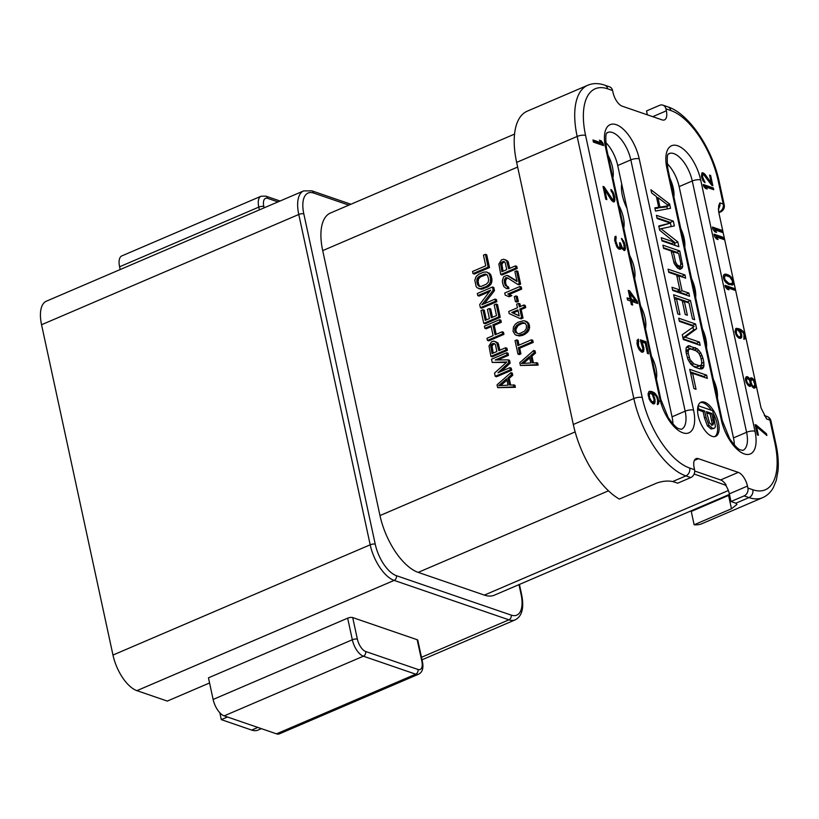 <?xml version="1.0" encoding="UTF-8"?>
<svg xmlns="http://www.w3.org/2000/svg" width="819" height="819" viewBox="0 0 819 819"><rect width="100%" height="100%" fill="white"/><g stroke="black" fill="none" stroke-linecap="round" stroke-linejoin="round"><path stroke-width="1.23" d="M729.442 494.41L494.41 595.157A51.392 23.812 -113.2 0 1 484.367 595.106L418.202 572.379A51.392 23.812 -113.2 0 1 379.985 515.561L322.706 250.624A51.392 23.812 -113.2 0 1 330.466 213.012L514.547 134.101M41.554 324.733A32.197 14.916 -113.2 0 1 46.417 301.167L303.634 190.909A32.197 14.916 66.8 0 0 298.771 214.476L370.188 544.799A32.197 14.916 66.8 0 0 394.134 580.395L136.916 690.652A32.197 14.916 -113.2 0 1 112.971 655.057L41.554 324.733L298.771 214.476A3.716 1.269 167.8 0 1 303.818 213.872L375.235 544.195A28.481 13.196 66.8 0 0 396.416 575.685L511.189 615.11A28.481 13.196 66.8 0 0 521.068 594.297L518.98 584.623M209.562 682.964L167.301 701.084L136.916 690.652M261.384 728.654L257.985 730.108A32.197 14.916 -113.2 0 1 251.689 730.077L221.314 719.635L219.82 712.745M227.467 717.004L221.314 719.635M119.584 266.779A14.865 6.89 -113.2 0 1 121.826 255.907L261.026 196.243A14.865 6.89 -113.2 0 0 258.784 207.115L119.584 266.779L120.178 269.553M422.461 661.834C423.679 668.161 422.399 672.276 418.611 674.191L279.412 733.855A14.865 6.89 -113.2 0 1 276.505 733.844L224.181 715.867A14.865 6.89 -113.2 0 1 213.124 699.446L208.456 677.835L347.655 618.171A3.716 1.269 -12.2 0 1 352.702 617.567L417.178 639.721A3.716 1.269 -12.2 0 1 417.792 640.233L422.461 661.834A3.716 1.269 167.8 0 0 421.857 661.322A11.149 5.16 -113.2 0 1 417.987 669.471L365.663 651.494A11.149 5.16 -113.2 0 1 357.381 639.168L352.702 617.567M718.611 211.619L719.41 211.896A6.194 5.057 -71 0 0 723.228 204.054L718.243 181.03A63.78 29.556 66.8 0 0 670.812 110.524L665.919 108.835A6.194 5.057 -71 0 0 662.888 105.149A6.194 5.057 -71 0 0 659.653 105.313L646.539 110.934L647.379 114.834M729.33 493.847L730.988 501.525L744.092 495.904A6.194 5.057 -71 0 0 747.911 488.052L747.481 486.066L729.33 493.847A12.387 5.743 66.8 0 0 725.675 485.227L694.143 474.006M730.988 501.525L734.96 502.886A12.387 4.249 -12.2 0 1 735.79 503.245L736.946 504.463L731.459 508.773L694.133 524.774L691.256 511.445L729.575 495.004M604.657 85.145L609.551 86.824A6.194 5.057 109 0 1 612.581 90.52L607.688 88.831A6.194 5.057 -71 0 0 604.657 85.145C598.658 83.057 593.017 83.088 587.745 85.248A69.973 32.422 66.8 0 0 577.16 136.456L516.646 162.397L573.31 424.488A69.973 32.422 -113.2 0 0 619.348 499.088L656.674 483.087C662.54 481.07 667.874 480.558 672.655 481.562A12.387 4.249 -12.2 0 1 673.679 481.838L677.651 483.2L690.765 477.579A6.194 5.057 109 0 0 694.573 469.737L694.143 467.741A12.387 5.743 -113.2 0 1 696.017 458.681A12.387 5.743 -113.2 0 1 698.443 458.691L694.358 460.442M605.64 142.393A24.765 11.476 -113.2 0 1 617.71 165.51L672.041 416.799A24.765 11.476 -113.2 0 1 672.911 423.863M667.076 163.503A24.765 11.476 -113.2 0 1 679.146 186.609L733.476 437.909A24.765 11.476 -113.2 0 1 734.346 444.973M747.911 488.052L752.804 489.742A63.78 29.556 66.8 0 0 774.917 443.12A6.194 2.119 -12.2 0 1 775.921 443.98L770.945 420.946A6.194 2.119 167.8 0 0 769.932 420.096L766.564 418.939L761.056 407.934L718.601 211.578L718.683 205.804L719.85 202.887L723.228 204.054A6.194 2.119 -12.2 0 1 724.231 204.904L719.256 181.879C712.356 148.823 689.127 113.616 667.782 106.828L662.888 105.149M698.443 458.691L738.267 472.379A12.387 5.743 -113.2 0 1 747.481 486.066M612.581 90.52L613.011 92.506A12.387 5.743 -113.2 0 0 622.225 106.194L662.059 119.881A12.387 5.743 -113.2 0 0 664.475 119.891A12.387 5.743 -113.2 0 0 666.349 110.831L652.723 116.677M665.919 108.835L666.349 110.831M712.356 425.03L713.206 424.672L711.793 424.928L709.5 422.891L706.408 411.619L711.721 413.452L713.636 422.88L712.837 424.948M593.427 142.107L603.552 145.577L603.091 143.448L601.126 140.796L599.395 140.203L601.371 142.854L592.966 139.967L593.427 142.107M604.094 186.834L603.019 186.456L605.784 199.252L606.859 199.621L604.709 189.67L611.373 200.184L613.114 201.771L614.322 201.863L614.762 197.399L613.697 193.417L611.793 190.131L610.851 189.476L611.24 191.257L612.694 193.407L613.769 198.382L612.653 199.641L604.094 186.834L603.183 187.223M617.209 247.492L618.734 249.007L620.382 249.242L620.925 247.123L624.047 250.501L624.825 250.44L625.511 248.044L624.283 242.363L621.437 238.421L623.873 244.195L624.15 248.239L623.658 248.73L622.215 247.573L620.433 243.008L619.563 242.711L619.922 247.113L619.215 247.522L617.843 246.724L615.827 241.103L615.97 236.21L614.905 236.834L614.67 240.376L617.209 247.492M637.233 301.351L629.576 290.827L628.275 290.376L630.118 298.904L627.108 297.87L627.569 300L630.579 301.044L631.347 304.596L632.647 305.037L631.879 301.484L637.694 303.48L637.233 301.351L636.22 301.781L635.483 300.768L631.418 299.355L630.108 293.315L635.513 300.757L634.5 301.187L630.405 299.785L629.105 293.745L630.108 293.315M640.898 342.301L642.925 348.925L642.239 350.327L641.236 350.317L638.533 346.089L638.421 339.148L637.08 340.335L637.448 345.72L639.086 349.57L641.4 352.016L643.191 351.975L643.918 347.942L641.82 341.963L645.27 343.151L647.501 353.45L648.576 353.818L645.966 341.738L640.366 339.813L640.898 342.301M654.576 403.695L655.077 399.59L652.774 393.529L655.302 395.055L656.756 397.205L657.667 400.481L657.37 404.658L658.578 403.747L658.834 402.19L657.759 397.225L654.412 392.782L651.31 391.39L648.955 391.564L648.064 393.888L649.221 399.222L652.569 403.665L654.576 403.695M756.213 425L755.138 424.631L757.35 434.869L758.425 435.237L756.582 426.709L766.86 435.503L766.492 433.794L756.213 425L755.302 425.399M751.177 385.094L753.603 388.032L755.671 387.428L755.917 384.879L754.074 380.036L752.037 378.02L750.439 377.999L749.948 379.412L747.788 376.822L746.191 376.801L745.392 378.634L746.252 382.616L749.231 386.271L750.624 386.22L751.177 385.094L749.764 386.445M743.877 339.353L745.147 338.738L745.485 337.541L743.662 331.91L739.854 329.023L735.943 328.47L735.012 331.572L736.803 336.138L739.045 338.227L741.543 337.766L741.789 335.217L740.161 330.446L742.987 332.473L744 334.398L743.877 339.353M735.145 288.79L725.01 285.309L725.378 287.008L727.262 289.24L728.982 289.824L727.108 287.602L735.513 290.489L735.145 288.79L734.131 289.22L725.194 286.148M728.613 284.439L732.892 284.858L733.691 283.026L732.954 279.617L729.483 275.522L726.402 274.201L724.068 274.457L723.259 276.279L723.996 279.699L725.788 282.412L728.613 284.439M724.078 237.633L713.953 234.152L714.414 236.281L716.379 238.933L718.109 239.527L716.134 236.875L724.539 239.762L724.078 237.633L723.075 238.063L714.137 234.992M722.542 230.518L712.417 227.047L712.878 229.177L714.844 231.828L716.574 232.422L714.598 229.77L723.003 232.657L722.542 230.518L721.539 230.958L712.602 227.887M713.339 187.971L703.214 184.49L703.582 186.2L705.466 188.421L707.186 189.015L705.313 186.793L713.707 189.68L713.339 187.971L712.335 188.401L703.398 185.329M711.772 185.329L712.847 185.698L710.636 175.461L709.561 175.092L711.281 183.057L705.005 174.314L702.078 172.789L701.433 176.249L702.999 180.733L705.036 182.75L702.569 176.904L702.722 174.857L703.685 174.652L711.772 185.329M670.556 208.323L669.635 204.064L650.91 189.732L651.607 192.936L656.377 196.55L658.681 207.207L654.831 207.862L655.517 211.056L670.556 208.323M674.569 242.27L661.281 237.705L661.977 240.909L678.859 246.703L677.815 241.902L661.005 228.726L674.365 225.911L673.32 221.12L656.449 215.315L657.135 218.519L670.423 223.085L658.752 225.983L659.674 230.241L674.569 242.27L671.549 243.571L661.834 240.233M680.087 269.328L682.145 268.059L682.759 266.298L679.78 250.962L662.899 245.168L663.585 248.362L671.13 250.952L674.139 263.339L677.456 267.936L680.087 269.328M668.775 272.348L676.678 275.061L679.903 289.987L672 287.274L672.696 290.469L689.567 296.273L688.881 293.069L682.053 290.735L678.828 275.808L685.657 278.153L684.96 274.949L668.079 269.154L668.775 272.348M679.913 314.67L676.463 298.679L682.207 300.645L685.206 314.506L687.356 315.243L684.367 301.392L689.035 302.989L692.485 318.98L694.645 319.727L690.489 300.532L673.617 294.738L677.763 313.923L679.913 314.67M679.381 321.386L694.102 326.443L682.258 334.715L683.292 339.506L700.173 345.311L699.477 342.107L685.114 337.172L696.6 328.788L695.566 323.986L678.685 318.192L679.381 321.386M702.937 358.098L700.829 352.938L697.256 348.751L688.288 345.669L686.097 347.87L686.056 352.303L687.919 359.357L690.99 364.363L694.573 367.066L699.958 368.919L702.845 368.427L703.818 366.789L703.859 362.367L702.937 358.098L701.115 358.886M706.623 375.153L689.752 369.359L693.898 388.544L696.048 389.291L692.598 373.3L707.319 378.358L706.623 375.153L703.603 376.453L690.294 371.887M698.187 405.733A18.581 8.61 -113.2 0 1 701.033 402.18A18.581 8.61 -113.2 0 1 716.256 415.868A18.581 8.61 -113.2 0 1 715.663 436.332A18.581 8.61 -113.2 0 1 702.63 426.996A18.581 8.61 -113.2 0 1 698.034 406.234L698.617 408.947L704.657 411.025L706.05 417.434L708.937 425.225L712.591 428.357L714.444 428.286L715.448 426.781L712.755 410.739L698.187 405.733M697.573 409.756L703.142 411.67L704.535 418.089L707.432 425.87L711.076 429.002L714.444 428.286M653.623 402.047L651.678 401.382L649.774 398.095L649.221 394.615L650.481 393.079L652.436 394.738L654.084 399.58L653.623 402.047L652.037 402.61L650.818 401.934M754.78 384.224L753.941 386.834L752.251 385.462L750.869 381.828L751.699 379.217L753.398 380.589L754.78 384.224M746.559 380.354L747.45 378.03L749.549 380.323L750.286 383.732L749.354 384.991L747.266 382.698L746.559 380.354L745.648 380.743M737.847 329.914L740.345 333.138L740.745 335.913L739.966 336.957L738.247 336.374L736.465 333.65L736.312 330.18L737.847 329.914M728.521 283.087L725.02 279.781L724.395 276.935L725.695 275.542L729.79 276.945L732.462 281.03L732.309 283.077L731.265 283.773L726.31 282.872M668.662 205.702L660.001 207.166L657.923 197.574L668.662 205.702L665.632 207.002L656.869 207.985M675.47 261.824L673.29 251.699L678.675 253.552L680.865 263.677L680.364 265.97L679.401 266.134L677.129 264.854L675.47 261.824L673.863 262.51M700.788 357.36L701.709 361.629L701.433 364.987L699.272 365.724L693.877 363.871L689.956 359.561L688.216 353.04L688.482 349.682L690.652 348.945L696.037 350.798L698.904 353.255L700.788 357.36M706.684 412.889L710.206 414.097L711.721 413.452M714.874 436.578A18.581 8.61 66.8 0 0 713.39 413.667M711.363 410.258A18.581 8.61 66.8 0 0 700.306 402.579M710.206 414.097L712.12 423.536L711.701 425.317M697.583 409.387L698.617 408.947M703.142 411.67L704.657 411.025M738.267 472.379L720.618 479.944L694.727 471.048M720.618 479.944A12.387 5.743 -113.2 0 1 726.177 485.012M516.646 162.397A69.973 32.422 -113.2 0 1 527.221 111.189L587.745 85.248M702.559 506.603A51.392 23.812 66.8 0 0 703.214 505.651M744.092 495.904L748.996 497.583A69.973 32.422 66.8 0 0 762.673 497.655L702.149 523.597A69.973 32.422 -113.2 0 1 694.133 524.774M500.665 385.575L506.951 380.139M523.423 363.39L529.709 357.964M517.424 333.425L516.011 331.142L515.95 329.228L517.987 325.634L522.092 323.485L525.163 323.29M519.174 315.745L513.134 312.96L518.11 310.831M503.05 271.202L501.893 264.199L503.265 262.449L504.76 261.998M493.202 353.081L492.035 346.079L493.417 344.318L494.911 343.878M480.016 286.507L478.9 286.21L477.395 284.142L476.781 281.296L477.211 278.399L479.238 276.361L484.06 274.293L485.432 274.099L487.418 275.184L488.667 279.31L488.237 282.217L486.21 284.244L481.388 286.312L480.016 286.507L478.746 284.602L478.132 281.767L478.562 278.859L480.589 276.832L486.742 274.57M497.665 387.663L515.376 387.326L514.916 385.196L509.398 384.961L507.862 377.856L511.414 374.785L510.954 372.645L497.051 384.817L497.665 387.663L514.025 386.865L513.564 384.725M510.636 384.899L509.213 378.317L512.766 375.245L512.305 373.116L510.954 372.645M520.423 365.479L538.134 365.141L537.673 363.012L532.155 362.786L530.62 355.681L534.172 352.6L533.712 350.471L519.809 362.643L520.423 365.479L536.783 364.68L536.322 362.551M533.394 362.715L531.971 356.142L535.524 353.061L535.063 350.931L533.712 350.471M517.966 354.115L519.318 354.576L520.925 353.89L519.696 348.198L533.22 342.403L532.759 340.274L531.408 339.803L517.884 345.608L516.656 339.916L515.049 340.612L517.966 354.115L519.584 353.419L518.345 347.737L531.869 341.943L531.408 339.803M519.031 345.116L518.007 340.387L516.656 339.916M516.379 335.38L521.898 335.606L524.795 334.367L528.357 331.286L529.668 327.62L528.746 323.351L526.207 321.335L523.413 320.72L517.782 322.348L515.366 324.17L513.493 326.904L513.052 331.367L515.182 334.725L517.823 335.534L523.454 333.906L525.87 332.084L527.743 329.34L528.183 324.887L527.395 322.891L524.856 320.874M519.748 318.407L521.099 318.867L523.024 318.038L521.181 309.51L525.696 307.586L525.235 305.446L523.884 304.985L519.369 306.92L518.601 303.368L516.676 304.187L517.444 307.749L508.753 311.466L509.213 313.605L519.748 318.407L521.683 317.577L519.83 309.05L524.344 307.115L523.884 304.985M520.515 306.429L519.952 303.829L518.601 303.368M515.417 301.627L516.769 302.088L518.376 301.402L517.301 296.427L515.95 295.956L514.342 296.652L515.417 301.627L517.024 300.931L515.95 295.956M507.934 296.294L509.285 296.754L511.855 295.649L509.142 294.482L521.693 289.107L521.232 286.967L519.881 286.507L504.76 292.997L505.221 295.127L507.934 296.294L510.503 295.188L507.79 294.021L520.341 288.636L519.881 286.507M517.659 284.357L519.011 284.817L520.618 284.132L517.854 271.335L516.502 270.874L514.895 271.56L517.045 281.511L506.92 275.368L503.705 276.75L502.385 280.415L502.528 282.688L503.695 286.455L506.244 288.472L507.606 288.278L507.217 286.496L505.231 285.411L504.156 280.436L506.019 277.692L507.463 277.856L517.659 284.357L519.266 283.661L516.502 270.874M516.943 281.03L508.046 275.665M506.244 288.472L508.957 288.738L508.568 286.967L507.217 286.496M507.299 286.527L505.876 284.234L505.497 280.907L506.726 278.44L508.056 278.235M500.757 274.519L502.108 274.979L517.239 268.489L516.779 266.359L515.427 265.899L508.671 268.796L506.582 260.759L503.787 259.244L501.463 259.848L498.853 264.076L500.757 274.519L515.888 268.028L515.427 265.899M509.817 268.304L507.934 261.22L505.303 259.756M497.696 359.961L508.466 355.344L508.005 353.214L506.654 352.754L491.523 359.234L492.219 362.428L506.889 361.967L494.522 373.095L495.208 376.29L510.339 369.809L509.879 367.67L497.972 372.778L508.804 362.694L508.189 359.858L495.198 359.991L507.115 354.883L506.654 352.754M492.219 362.428L506.306 362.489M495.208 376.29L496.56 376.75L511.691 370.27L511.23 368.14L509.879 367.67M501.402 371.314L510.155 363.165L509.541 360.319L508.189 359.858M490.909 356.388L492.26 356.859L507.391 350.368L506.93 348.239L505.579 347.778L498.822 350.675L496.723 342.639L493.939 341.113L491.605 341.728L489.004 345.946L490.909 356.388L506.04 349.908L505.579 347.778M499.959 350.184L498.075 343.1L495.454 341.625M496.181 334.326L494.236 325.338L501.32 322.297L500.859 320.168L499.508 319.707L484.377 326.187L484.838 328.317L490.96 325.696L493.11 335.647L486.988 338.267L487.448 340.407L502.579 333.917L502.119 331.787L495.034 334.817L492.884 324.867L499.969 321.836L499.508 319.707M484.838 328.317L486.189 328.788L491.165 326.648M487.448 340.407L488.8 340.868L503.931 334.377L503.47 332.248L502.119 331.787M492.495 317.27L490.704 308.988L489.352 308.528L487.418 309.357L489.414 318.591L485.237 320.383L482.934 309.725L480.999 310.555L483.763 323.341L498.894 316.861L496.13 304.064L494.195 304.893L496.498 315.561L491.349 317.762L489.352 308.528M486.373 319.891L484.275 310.186L482.934 309.725M483.763 323.341L485.114 323.812L500.245 317.322L497.481 304.535L496.13 304.064M484.418 303.654L494.481 290.673L493.796 287.479L492.444 287.008L477.313 293.499L477.774 295.628L490.653 290.11L479.688 304.514L480.384 307.709L495.515 301.228L495.055 299.089L481.859 304.75L493.13 290.213L492.444 287.008M477.774 295.628L479.125 296.089L489.475 291.656M480.384 307.709L481.736 308.179L496.867 301.689L496.406 299.559L495.055 299.089M478.716 288.626L481.511 289.25L488.022 286.845L490.694 284.531L491.676 282.555L491.943 278.951L490.622 274.467L486.732 271.99L483.599 272.164L478.777 274.232L476.105 276.546L474.785 280.211L476.177 286.609L477.119 287.756L480.159 288.779L486.67 286.374L489.342 284.07L490.325 282.094L490.601 278.48L489.281 274.007L486.732 271.99M473.003 273.597L474.355 274.058L489.486 267.578L486.721 254.781L485.37 254.32L483.445 255.149L485.749 265.806L472.543 271.468L473.003 273.597L488.134 267.117L485.37 254.32M512.766 375.245L511.414 374.785M509.213 378.317L507.862 377.856M515.376 387.326L514.025 386.865M498.648 385.688L506.654 378.767L508.036 385.165L498.648 385.688M495.423 344.748L496.887 351.505L492.055 353.573L490.694 345.618L493.038 343.448L494.871 343.816L495.423 344.748M521.406 363.513L529.412 356.582L530.794 362.981L521.406 363.513M520.485 333.231L518.478 333.702L515.366 332.319L514.66 330.681L515.018 327.426L518.488 323.986L522.757 322.553L524.989 323.147L526.576 325.573L526.218 328.828L524.6 331.081L520.485 333.231M519.205 315.919L511.783 312.5L517.905 309.879L519.205 315.919M505.282 262.868L506.736 269.625L501.904 271.693L500.542 263.738L502.886 261.568L503.931 261.507L505.282 262.868M508.466 355.344L507.115 354.883M510.155 363.165L508.804 362.694M511.691 370.27L510.339 369.809M498.075 343.1L496.723 342.639M498.781 344.738L497.43 344.277M507.391 350.368L506.04 349.908M494.379 343.908L493.038 343.448M493.417 344.318L492.065 343.857M492.526 345.096L491.175 344.625M492.035 346.079L490.694 345.618M491.943 347.287L490.601 346.816M503.931 334.377L502.579 333.917M501.32 322.297L499.969 321.836M494.236 325.338L492.884 324.867M500.245 317.322L498.894 316.861M496.867 301.689L495.515 301.228M494.481 290.673L493.13 290.213M489.67 273.321L488.329 272.86M490.622 274.467L489.281 274.007M491.328 276.105L489.977 275.645M491.943 278.951L490.601 278.48M492.004 280.866L490.663 280.395M491.676 282.555L490.325 282.094M490.694 284.531L489.342 284.07M489.557 285.8L488.206 285.329M488.022 286.845L486.67 286.374M483.2 288.912L481.848 288.452M481.511 289.25L480.159 288.779M478.746 284.602L477.395 284.142M478.132 281.767L476.781 281.296M479.381 285.892L478.03 285.421M486.701 274.539L485.432 274.099M485.411 274.764L484.06 274.293M480.589 276.832L479.238 276.361M479.371 277.733L478.02 277.272M478.562 278.859L477.211 278.399M478.153 280.2L476.801 279.74M489.486 267.578L488.134 267.117M535.524 353.061L534.172 352.6M531.971 356.142L530.62 355.681M538.134 365.141L536.783 364.68M533.22 342.403L531.869 341.943M519.696 348.198L518.345 347.737M520.925 353.89L519.584 353.419M521.898 335.606L520.556 335.145M524.795 334.367L523.454 333.906M520.219 335.944L518.867 335.483M519.174 336.005L517.823 335.534M527.405 321.99L526.054 321.529M528.746 323.351L527.395 322.891M529.535 325.348L528.183 324.887M529.668 327.62L528.327 327.15M529.094 329.811L527.743 329.34M528.357 331.286L527.006 330.825M527.221 332.555L525.87 332.084M526.33 333.323L524.979 332.852M524.109 323.014L522.757 322.553M522.092 323.485L520.741 323.024M519.84 324.457L518.488 323.986M517.987 325.634L516.635 325.174M516.359 327.887L515.018 327.426M515.95 329.228L514.598 328.767M516.011 331.142L514.66 330.681M516.717 332.78L515.366 332.319M525.696 307.586L524.344 307.115M521.181 309.51L519.83 309.05M523.024 318.038L521.683 317.577M513.134 312.96L511.783 312.5M518.376 301.402L517.024 300.931M521.693 289.107L520.341 288.636M509.142 294.482L507.79 294.021M511.855 295.649L510.503 295.188M520.618 284.132L519.266 283.661M507.37 278.163L506.019 277.692M506.726 278.44L505.374 277.969M505.917 279.566L504.565 279.095M505.497 280.907L504.156 280.436M505.569 282.821L504.217 282.35M505.876 284.234L504.524 283.773M506.582 285.882L505.231 285.411M508.957 288.738L507.606 288.278M507.934 261.22L506.582 260.759M508.64 262.868L507.289 262.397M517.239 268.489L515.888 268.028M504.238 262.029L502.886 261.568M503.265 262.449L501.924 261.978M502.385 263.216L501.033 262.756M501.893 264.199L500.542 263.738M501.801 265.407L500.45 264.947M603.091 143.448L602.088 143.878L601.33 142.875L600.358 143.294L593.151 140.817M601.126 140.796L600.153 141.216M602.364 145.178L602.088 143.878M604.647 189.701L603.245 187.51M613.083 199.785L612.069 200.215L610.718 199.16M613.503 201.904L613.697 197.574M614.731 240.643L614.987 236.763M619.215 247.522L618.202 247.962L617.362 247.666L618.355 247.225M620.679 247.225L620.065 245.72M623.658 248.73L622.655 249.16L621.734 248.526M624.006 250.491L624.344 247.348M619.758 249.293L619.911 247.563L620.925 247.123M630.067 293.325L628.46 291.226M636.506 303.071L636.22 301.781M631.449 304.627L630.865 301.914L631.879 301.484M630.118 298.904L627.282 298.71M645.157 343.11L644.952 342.168L640.54 340.653M642.26 352.313L642.884 348.28M637.008 343.683L637.878 341.718L637.479 339.854M642.239 350.327L640.663 350.89L639.659 350.286M653.613 404.023L654.094 400.204M655.149 394.942L651.811 392.342L648.883 391.656L649.887 391.226M657.329 404.463L657.677 401.105M648.218 395.413L648.413 394.134L649.907 393.212M611.629 198.628L610.657 199.048M612.653 199.641L611.639 200.071M611.793 190.131L611.056 190.448M612.96 191.851L612.059 192.24M613.697 193.417L612.827 193.796M614.455 195.976L613.533 196.376M614.762 197.399L613.748 197.829M615.008 199.457L613.994 199.887M614.885 200.737L613.871 201.167M604.709 189.67L603.798 190.069M615.97 236.21L615.202 236.548M616.349 237.991L615.345 238.421M616.001 238.196L614.987 238.626M615.724 238.759L614.711 239.189M615.663 239.394L614.649 239.834M615.827 241.103L614.915 241.492M616.287 243.233L615.427 243.601M616.891 245.086L616.134 245.403M617.26 245.864L616.502 246.191M617.843 246.724L616.994 247.092M620.433 243.008L619.696 243.325M620.741 244.431L619.952 244.768M621.631 246.714L620.618 247.143M622.215 247.573L621.386 247.922M623.228 248.577L622.225 249.007M622.368 239.076L621.641 239.383M623.535 240.786L622.645 241.175M624.283 242.363L623.402 242.731M625.03 244.922L624.119 245.311M625.184 245.628L624.232 246.038M625.511 248.044L624.498 248.474M625.388 249.314L624.375 249.754M620.874 248.751L619.87 249.191M629.576 290.827L628.562 291.257M631.418 299.355L630.405 299.785M645.966 341.738L644.952 342.168M641.82 341.963L640.929 342.342M642.854 343.96L641.994 344.328M643.458 345.813L642.546 346.202M643.918 347.942L642.905 348.372M644.082 349.641L643.079 350.082M643.826 351.197L642.813 351.638M638.881 341.277L637.878 341.718M638.175 341.697L637.172 342.127M637.981 342.618L636.967 343.048M638.073 343.96L637.151 344.349M638.533 346.089L637.684 346.457M639.055 347.584L638.236 347.932M639.711 348.802L638.871 349.16M640.509 349.733L639.547 350.153M641.236 350.317L640.223 350.747M641.666 350.46L640.663 350.89M654.985 402.846L653.982 403.276M651.31 391.39L650.306 391.82M652.825 391.902L651.811 392.342M654.412 392.782L653.398 393.212M655.64 393.857L654.627 394.287M656.725 395.219L655.784 395.628M657.759 397.225L656.91 397.584M658.363 399.068L657.452 399.467M658.671 400.491L657.677 400.921M658.834 402.19L657.831 402.631M658.578 403.747L657.565 404.187M652.774 393.529L651.883 393.919M654.094 395.966L653.245 396.324M654.698 397.809L653.787 398.208M655.077 399.59L654.084 400.02M655.251 401.29L654.238 401.719M653.05 402.18L652.037 402.61M649.416 393.693L648.413 394.134M649.221 394.615L648.208 395.045M649.232 395.608L648.32 395.997M649.774 398.095L648.965 398.443M650.214 399.232L649.406 399.58M650.88 400.45L650.04 400.808M651.678 401.382L650.716 401.791M652.405 401.955L651.392 402.395M766.492 433.794L765.489 434.234L755.333 425.542M756.582 426.709L755.671 427.098M747.778 378.143L745.996 377.068M753.245 378.962L752.231 379.392L750.327 378.245M754.391 388.226L754.79 384.787M749.846 381.111L751.699 379.217M750.89 385.217L750.255 383.794M753.941 386.834L752.395 387.08M745.536 380.221L745.925 378.808L747.45 378.03M749.354 384.991L748.023 385.319M740.212 338.452L740.755 335.544M741.738 331.337L738.84 329.453L735.575 328.767M743.908 339.353L744.358 336.517M735.042 331.685L735.298 330.61L736.834 329.832M739.966 336.957L737.724 337.152M734.315 290.08L734.131 289.22M729.637 276.863L727.333 275.307L723.955 274.6M731.172 276.894L730.128 277.303M731.991 285.145L732.514 281.777M731.265 283.773L727.518 283.528M723.433 277.969L723.638 276.668L725.695 275.542M723.351 239.353L723.075 238.063M721.815 232.248L721.539 230.958M712.52 189.271L712.335 188.401M701.514 176.628L701.719 175.286L703.255 174.508M704.35 175.235L701.76 173.229M711.629 185.125L711.189 183.098M751.084 385.585L750.071 386.025M747.143 376.607L746.14 377.037M747.788 376.822L746.785 377.262M748.781 377.692L747.767 378.122M749.61 378.767L748.761 379.125M749.948 379.412L749.16 379.74M751.392 377.805L750.388 378.235M752.037 378.02L751.033 378.46M754.074 380.036L753.224 380.405M755.026 381.674L754.135 382.063M755.548 383.179L754.637 383.568M755.917 384.879L754.903 385.309M756.009 386.23L754.995 386.66M755.671 387.428L754.657 387.858M751.023 379.781L750.02 380.211M750.839 380.763L749.876 381.183M750.869 381.828L750.143 382.145M751.115 382.964L750.276 383.333M751.576 384.183L750.562 384.613M752.251 385.462L751.535 385.769M753.296 386.609L752.354 387.018M746.529 379.289L745.515 379.719M746.805 381.49L745.976 381.838M747.266 382.698L746.488 383.026M748.156 384.06L747.327 384.418M748.924 384.848L747.972 385.258M746.928 378.368L745.925 378.808M739.731 330.303L738.82 330.692M740.96 332.299L740.13 332.657M741.482 333.794L740.571 334.183M741.789 335.217L740.775 335.647M741.881 336.568L740.867 336.998M741.543 337.766L740.53 338.196M736.895 328.276L735.882 328.706M738.339 328.511L737.335 328.941M739.854 329.023L738.84 329.453M741.42 329.832L740.407 330.262M742.618 330.763L741.615 331.193M743.662 331.91L742.802 332.279M744.625 333.558L743.795 333.917M745.147 335.053L744.236 335.442M745.392 336.189L744.379 336.619M745.485 337.541L744.471 337.971M745.147 338.738L744.133 339.168M736.312 330.18L735.298 330.61M736.066 330.886L735.053 331.316M736.035 331.664L735.124 332.053M736.465 333.65L735.667 333.988M736.865 334.582L736.086 334.91M737.479 335.575L736.68 335.923M738.247 336.374L737.356 336.752M738.953 336.875L737.95 337.305M739.383 337.018L738.38 337.459M727.108 287.602L726.207 287.991M724.805 274.181L724.016 274.519M725.388 274.119L724.375 274.549M726.402 274.201L725.399 274.641M728.337 274.867L727.333 275.307M729.483 275.522L728.47 275.962M730.19 276.034L729.176 276.464M732.002 277.969L731.142 278.337M732.954 279.617L732.104 279.985M733.537 281.398L732.534 281.828M733.691 283.026L732.688 283.456M733.353 284.224L732.35 284.654M727.17 282.36L726.197 282.78M730.036 283.609L729.023 284.039M724.651 276.238L723.638 276.668M724.395 276.935L723.392 277.375M724.487 278.286L723.658 278.644M725.02 279.781L724.242 280.108M725.634 280.784L724.825 281.122M716.134 236.875L715.161 237.295M714.598 229.77L713.625 230.18M705.313 186.793L704.412 187.172M702.722 174.857L701.719 175.286M702.477 175.553L701.474 175.993M702.569 176.904L701.658 177.293M702.815 178.04L701.996 178.399M703.337 179.535L702.548 179.873M703.961 180.538L703.122 180.897M704.729 181.327L703.777 181.736M702.886 172.799L701.873 173.229M703.316 172.952L702.303 173.382M704.238 173.526L703.224 173.956M705.005 174.314L703.992 174.754M711.281 183.057L710.401 183.436M710.636 175.461L709.725 175.86M667.372 208.906L666.85 206.48M669.635 204.064L667.628 204.924M658.681 207.207L654.995 208.61M670.423 223.085L658.865 226.494M671.201 226.576L670.3 222.42L656.992 217.844M675.286 245.475L673.945 242.537M676.893 252.938L676.75 252.262L663.441 247.696M679.227 269.031L679.616 266.288M680.364 265.97L676.944 267.332M682.084 276.924L681.94 276.249L668.632 271.673M686.005 295.045L685.851 294.369L679.033 292.025L678.705 290.499M679.903 289.987L676.873 291.288L672.542 289.803M687.612 302.508L687.469 301.832L674.16 297.266M692.679 325.962L692.536 325.286L679.227 320.71M682.933 337.858L693.57 330.077L692.956 327.242M696.6 344.082L696.457 343.407L683.148 338.841M700.286 368.939L700.982 365.356M694.451 350.256L686.609 347.031M685.912 350.604L689.332 348.986M700.593 365.683L696.242 367.014L692.444 365.714M703.746 377.129L703.603 376.453M660.001 207.166L656.971 208.466M657.923 197.574L656.705 198.096M673.32 221.12L670.3 222.42M661.005 228.726L659.479 229.381M677.815 241.902L674.795 243.202M679.78 250.962L676.75 252.262M682.544 263.759L680.855 264.486M682.759 266.298L679.729 267.598M682.145 268.059L679.586 269.154M673.29 251.699L671.457 252.477M676.177 263.544L674.661 264.199M677.129 264.854L675.501 265.561M678.316 265.766L676.34 266.615M679.401 266.134L676.852 267.219M684.96 274.949L681.94 276.249M678.828 275.808L677.006 276.587M682.053 290.735L679.033 292.025M688.881 293.069L685.851 294.369M676.463 298.679L674.631 299.457M690.489 300.532L687.469 301.832M684.367 301.392L682.534 302.17M695.566 323.986L692.536 325.286M696.6 328.788L693.57 330.077M685.114 337.172L682.985 338.093M699.477 342.107L696.457 343.407M702.006 355.313L700.306 356.04M703.859 362.367L701.791 363.257M704.074 364.905L701.054 366.206M703.818 366.789L700.798 368.089M702.845 368.427L701.525 369M689.967 345.751L686.936 347.041M695.351 347.594L692.321 348.894M697.256 348.751L694.236 350.041M698.924 350.307L696.723 351.249M700.829 352.938L699.129 353.654M688.482 349.682L685.933 350.778M688.114 351.034L686.025 351.924M688.216 353.04L686.394 353.828M689.137 357.309L687.469 358.026M689.956 359.561L688.359 360.247M691.021 361.404L689.373 362.111M692.331 362.848L690.478 363.636M693.877 363.871L691.543 364.875M699.272 365.724L696.242 367.014M692.598 373.3L690.765 374.078M713.339 379.289A22.287 10.33 -113.2 0 1 716.727 389.127A22.287 10.33 -113.2 0 1 717.403 398.044M702.477 329.023A22.287 10.33 -113.2 0 1 705.855 338.871A22.287 10.33 -113.2 0 1 706.531 347.788M691.615 278.767A22.287 10.33 -113.2 0 1 694.993 288.616A22.287 10.33 -113.2 0 1 695.669 297.532M680.743 228.511A22.287 10.33 -113.2 0 1 684.121 238.349A22.287 10.33 -113.2 0 1 684.797 247.277M669.881 178.245A22.287 10.33 -113.2 0 1 673.259 188.094A22.287 10.33 -113.2 0 1 673.935 197.01M651.484 356.245A22.287 10.33 -113.2 0 1 655.958 368.253A22.287 10.33 -113.2 0 1 656.377 378.88M640.622 305.978A22.287 10.33 -113.2 0 1 645.096 317.997A22.287 10.33 -113.2 0 1 645.515 328.624M629.76 255.723A22.287 10.33 -113.2 0 1 634.234 267.741A22.287 10.33 -113.2 0 1 634.653 278.358M618.888 205.467A22.287 10.33 -113.2 0 1 623.361 217.475A22.287 10.33 -113.2 0 1 623.781 228.102M608.026 155.211A22.287 10.33 -113.2 0 1 612.499 167.219A22.287 10.33 -113.2 0 1 612.919 177.846M621.693 183.906A26.003 12.05 66.8 0 0 626.955 208.261M348.853 205.129L313.697 193.059A28.481 13.196 66.8 0 0 303.818 213.872M521.068 594.297A3.716 1.269 -12.2 0 1 521.672 594.809L519.43 584.428M417.178 639.721L421.857 661.322M264.127 207.852L263.831 206.511A11.149 5.16 -113.2 0 1 267.7 198.362L277.989 201.904M396.416 575.685A3.716 3.041 109 0 1 394.134 580.395L508.906 619.819L421.478 657.299M257.852 727.436L251.689 730.077M224.181 715.867L363.38 656.203A14.865 6.89 -113.2 0 1 352.324 639.772L347.655 618.171M213.124 699.446L352.324 639.772A3.716 1.269 -12.2 0 1 357.381 639.168M418.611 674.191A14.865 6.89 -113.2 0 1 415.704 674.18L363.38 656.203A3.716 3.041 -71 0 0 365.663 651.494M259.377 209.879L258.784 207.115A3.716 1.269 -12.2 0 1 263.831 206.511M280.057 201.024L265.878 196.15A3.716 3.041 109 0 1 267.7 198.362M417.987 669.471A3.716 3.041 -71 0 1 415.704 674.18L276.505 733.844M375.235 544.195A3.716 1.269 167.8 0 0 370.188 544.799L112.971 655.057M313.697 193.059A3.716 3.041 -71 0 0 311.875 190.837L303.634 190.909M511.189 615.11A3.716 3.041 109 0 1 508.906 619.819A32.197 14.916 66.8 0 0 515.202 619.85C522.072 616.246 524.232 607.903 521.672 594.809M605.487 147.287A30.958 14.343 -113.2 0 1 616.216 124.662A30.958 14.343 -113.2 0 1 639.24 158.886L693.57 410.176A30.958 14.343 -113.2 0 1 682.841 432.811A30.958 14.343 -113.2 0 1 659.817 398.587L605.487 147.287A6.194 2.119 -12.2 0 1 606.49 148.137C604.238 127.866 608.404 134.152 607.565 132.483A24.765 11.476 -113.2 0 1 630.825 159.889L617.71 165.51M639.24 158.886A6.194 2.119 167.8 0 0 630.825 159.889L685.155 411.179A24.765 11.476 -113.2 0 1 681.408 429.31L678.859 428.716C676.607 428.163 673.054 424.437 668.202 417.536L660.831 399.437A6.194 2.119 -12.2 0 1 658.783 401.607M774.917 443.12L769.932 420.096A6.194 5.057 -71 0 0 766.901 416.4L764.342 415.52M607.688 88.831A63.78 29.556 66.8 0 0 585.585 135.452L642.25 397.543A63.78 29.556 66.8 0 0 689.68 468.048L694.573 469.737M700.685 179.985L755.016 431.285A30.958 14.343 -113.2 0 1 744.276 453.91A30.958 14.343 -113.2 0 1 721.252 419.686L666.922 168.397A30.958 14.343 -113.2 0 1 677.651 145.762A30.958 14.343 -113.2 0 1 700.685 179.985A6.194 2.119 167.8 0 0 692.26 180.989L746.59 432.289A24.765 11.476 -113.2 0 1 742.853 450.409L740.294 449.815C738.042 449.262 734.489 445.546 729.637 438.646L722.266 420.546L667.935 169.246C665.673 148.966 669.85 155.262 669 153.593A24.765 11.476 -113.2 0 1 692.26 180.989L679.146 186.609M711.076 429.002L712.591 428.357M707.432 425.87L708.937 425.225M704.535 418.089L706.05 417.434M712.12 423.536L713.636 422.88M711.588 420.495L713.103 419.85M659.817 398.587A6.194 2.119 -12.2 0 1 660.831 399.437L606.49 148.137M693.57 410.176A6.194 2.119 167.8 0 0 685.155 411.179L672.041 416.799M755.016 431.285A6.194 2.119 167.8 0 0 746.59 432.289L733.476 437.909M721.252 419.686A6.194 2.119 -12.2 0 1 722.266 420.546M666.922 168.397A6.194 2.119 -12.2 0 1 667.935 169.246M484.367 595.106L728.347 490.52M418.202 572.379L608.476 490.816M731.459 508.773L728.582 495.454M672.655 481.562L685.872 475.9L690.765 477.579M752.804 489.742A6.194 5.057 109 0 1 748.996 497.583L735.79 503.245M585.585 135.452A6.194 2.119 167.8 0 0 577.16 136.456L633.834 398.546A69.973 32.422 66.8 0 0 685.872 475.9A6.194 5.057 109 0 0 689.68 468.048M642.25 397.543A6.194 2.119 167.8 0 0 633.834 398.546L573.31 424.488M766.564 418.939A6.194 5.057 -71 0 0 764.444 415.683M724.231 204.904A6.194 6.194 0 0 1 720.618 211.906A6.194 2.866 -113.2 0 1 719.41 211.896L718.734 212.193M718.294 209.019A6.194 5.057 -71 0 0 719.85 202.887M718.243 181.03A6.194 2.119 -12.2 0 1 719.256 181.879M670.812 110.524A6.194 5.057 -71 0 0 667.782 106.828M379.985 515.561L575.143 431.91M322.706 250.624L517.649 167.056M265.878 196.15L261.026 196.243M515.202 619.85L422.02 659.797M350.911 204.248L311.875 190.837M762.673 497.655C767.178 495.649 770.73 492.301 773.331 487.612L776.33 480.241L778.05 470.536C778.715 462.479 778.009 453.624 775.921 443.98M770.945 420.946A6.194 6.194 0 0 0 766.901 416.4M720.618 211.906L718.836 212.674"/></g></svg>
